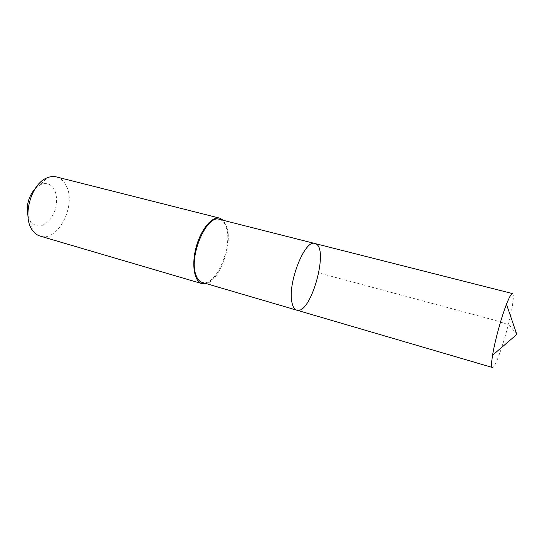 <?xml version="1.0" encoding="UTF-8"?>
<svg xmlns="http://www.w3.org/2000/svg" width="544" height="544" viewBox="0 0 544 544"><rect width="100%" height="100%" fill="white"/><g stroke="black" fill="none" stroke-linecap="round" stroke-linejoin="round"><path stroke-width="0.41" stroke-dasharray="2.72 2.04" d="M296.704 310.141C311.066 315.411 329.943 246.276 314.901 243.522M512.543 293.576C513.454 293.937 513.577 296.772 512.91 302.07C510.605 322.3 495.876 369.58 492.368 367.479M219.518 219.368C222.809 220.313 225.155 223.305 226.542 228.351C232.635 247.812 215.349 287.3 202.286 282.465M223.421 220.354L227.086 227.521C232.472 245.242 219.409 280.745 206.149 283.601M56.365 176.909C60.785 178.126 64.158 181.247 66.504 186.272C76.5 205.714 57.739 242.243 40.202 236.116M35.462 188.217L40.759 184.477C46.879 182.24 51.544 184.185 54.74 190.312C58.228 199.811 56.834 209.352 50.558 218.933C43.364 227.222 36.713 228.133 30.607 221.66L27.941 215.75M516.8 334.444L509.32 324.958L494.802 320.253L318.845 272.932M30.607 221.66L32.694 230.608M40.759 184.477L47.104 177.84"/><path stroke-width="0.82" d="M291.992 302.682C292.89 306.959 294.46 309.448 296.704 310.141C311.066 315.411 329.943 246.276 314.901 243.522C304.926 238.836 287.232 283.744 291.992 302.682C292.89 306.959 294.46 309.448 296.704 310.141L492.368 367.479C491.565 367.214 491.388 364.908 491.83 360.57L492.572 355.212C494.768 341.367 501.344 317.281 506.484 304.239C509.354 296.963 511.374 293.406 512.543 293.576L314.901 243.522C304.926 238.836 287.232 283.744 291.992 302.682M296.704 310.141L202.286 282.465C199.464 281.608 197.336 279.065 195.894 274.849C188.571 256.129 206.815 214.139 219.518 219.368L314.901 243.522M206.149 283.601L201.919 283.628C194.242 281.615 191.325 264.629 196.214 246.908C201.008 229.16 212.16 216.009 219.79 218.178L223.421 220.354M201.919 283.628L40.202 236.116C37.284 235.246 34.789 233.41 32.694 230.608C21.733 217.457 30.981 183.593 47.104 177.84C50.327 176.487 53.414 176.174 56.365 176.909L219.79 218.178M27.941 215.75C26.03 205.367 28.54 196.187 35.462 188.217M492.572 355.212L516.8 334.444L506.484 304.239"/></g></svg>
